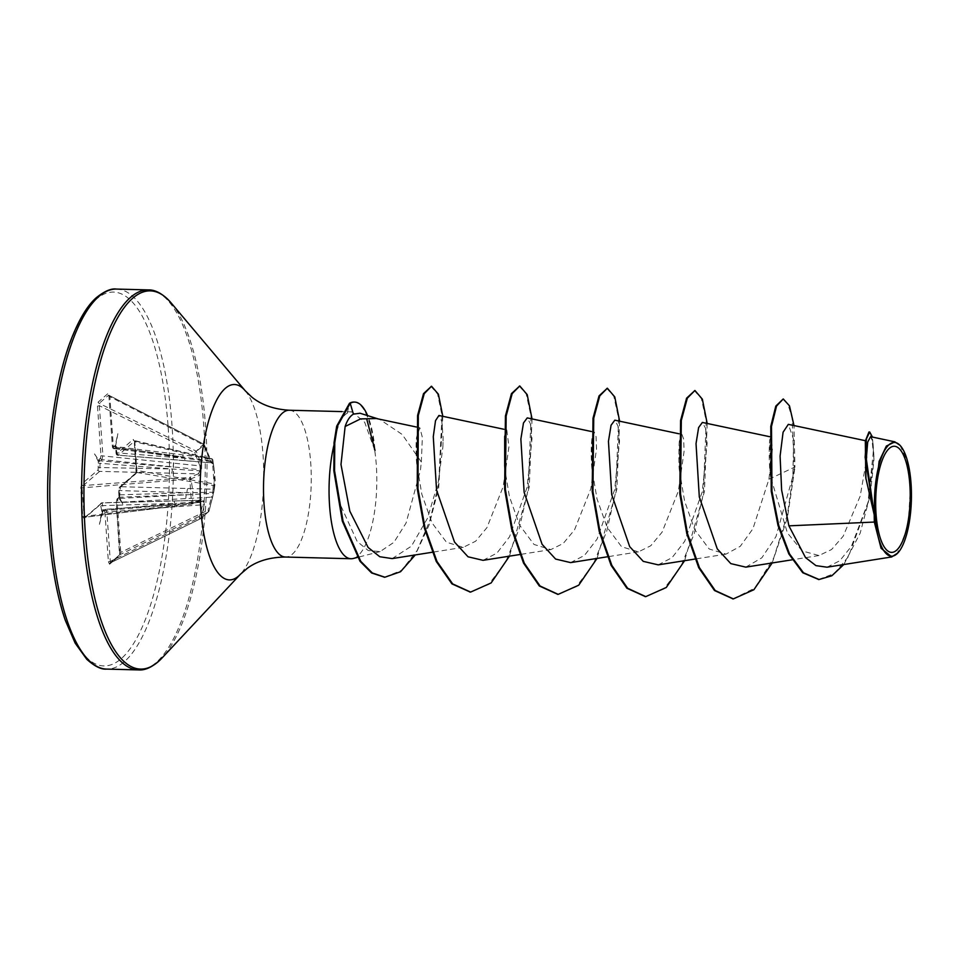 <?xml version="1.0" encoding="UTF-8"?>
<svg xmlns="http://www.w3.org/2000/svg" width="959" height="959" viewBox="0 0 959 959"><rect width="100%" height="100%" fill="white"/><g stroke="black" fill="none" stroke-linecap="round" stroke-linejoin="round"><path stroke-width="0.72" stroke-dasharray="4.79 3.6" d="M107.72 393.789L98.25 402.001L97.494 406.137L100.971 455.729L100.491 458.09L98.573 460.188L94.521 453.895L98.309 461.507L98.106 469.85L81.671 484.067L80.784 487.963L82.786 516.577L84.08 518.591L100.515 504.374L101.798 511.411L99.448 524.333L102.205 512.142L104.183 510.883L104.915 512.19L202.637 504.77L199.232 517.824L201.054 517.956A1.558 1.283 53.1 0 1 200.623 518.627L208.714 511.615A1.558 1.498 41 0 0 209.014 511.063L201.054 517.956L204.423 504.89L203.632 501.149L201.246 499.255L192.603 502.948A1.558 1.163 66.8 0 1 191.512 504.098L200.131 500.322L101.846 502.912L85.075 517.237L191.56 504.146L85.411 517.141L84.056 516.218L82.054 487.604L83.205 485.602L99.64 471.372L100.108 462.765L100.503 460.847L101.942 459.613L102.889 455.345L99.173 403.367L108.643 395.156L203.692 444.053L194.677 452.66L204.387 444.94L211.591 461.998L212.754 463.856L212.826 459.948L214.444 472.116L213.917 491.38L209.014 511.063L208.079 510.164L211.4 497.182L116.267 502.444L116.83 499.939L118.736 497.829L122.788 504.134L119.012 496.522L119.216 488.179L135.651 473.95L136.526 470.054L134.524 441.44L133.229 439.426L116.806 453.655L116.063 452.36L115.524 446.606L117.861 433.684L115.104 445.875L113.138 447.134L112.407 445.827L108.93 396.235L107.72 393.789A1.558 1.415 -130.9 0 0 108.643 395.156L109.865 396.702L108.93 396.235M98.106 469.85A1.558 1.415 -130.9 0 0 99.64 471.372L198.285 473.878L189.654 477.414L191.56 504.146A1.558 1.558 0 0 0 191.992 504.026L200.635 500.25A1.558 1.187 65.8 0 1 200.131 500.322L173.735 500.946A3.452 0.863 88.5 0 0 173.507 501.089M212.359 498.009L209.038 511.003A1.558 1.558 0 0 1 208.714 511.615A1.558 1.498 41 0 1 208.283 511.962L119.803 554.71L110.321 562.909L110.309 561.399L199.232 517.824A1.558 0.599 63.9 0 0 200.383 518.783A1.558 0.599 63.9 0 0 200.431 518.747A1.558 1.558 0 0 0 200.623 518.627A1.558 1.283 53.1 0 1 200.431 518.747L208.283 511.962A1.558 0.671 64.2 0 0 208.319 511.914A1.558 0.671 64.2 0 0 208.079 510.164L120.75 552.36L119.803 554.71A1.558 1.415 -130.9 0 0 119.527 554.889L119.527 554.889A1.558 1.415 -130.9 0 0 119.072 556.028L119.815 551.893L116.351 502.288M82.786 516.577L192.603 502.948L192.819 490.828L190.925 478.913L199.568 475.268L201.51 470.725L201.63 465.103L196.427 451.833A1.558 1.343 66.5 0 0 195.684 450.898L99.173 403.367A1.558 1.415 -130.9 0 1 98.25 402.001M900.045 445.36L906.878 460.212L910.559 483.408L908.209 525.676L897.168 553.667M376.396 418.544L379.74 419.407L402.193 434.451L421.325 462.01L420.45 470.15L406.053 523.063L393.933 542.303L380.088 551.593L368.232 550.526L357.18 541.499L340.517 505.045C334.499 482.473 332.629 461.207 334.907 441.248A73.435 23.819 91.5 0 0 333.792 445.731M353.236 558.486A73.435 23.819 91.5 0 0 376.312 465.103A73.435 23.819 91.5 0 0 374.621 449.903L375.041 450.466A70.439 22.848 91.5 0 0 367.609 415.607M874.2 514.779L865.785 477.75M864.934 443.262L866.013 440.828L866.96 457.215L860.187 496.139L843.189 536.213L831.573 549.519L818.974 555.537L802.084 550.91L787.399 532.916L770.568 476.707L769.657 440.097L771.012 436.992L772.439 449.004L768.926 479.236L752.935 528.757L740.288 546.294L725.999 554.134L709.157 548.98L694.724 529.656L684.582 501.113L679.487 470.821L679.487 440.888L681.933 434.403L683.635 438.994L684.091 451.293L678.361 491.128L662.082 532.185L650.777 545.755L638.418 551.869L621.576 546.726L607.143 527.39L597.001 498.86L591.907 468.543L591.907 438.623L594.352 432.137L596.054 436.729L596.522 449.028L590.78 488.874L574.501 529.919L563.197 543.489L550.838 549.603L534.007 544.46L519.574 525.124L509.421 496.594L504.326 466.278L504.326 436.357L506.784 429.872L508.941 446.762L503.199 486.609L486.932 527.642L475.628 541.224L463.257 547.337L446.426 542.195L431.994 522.847L421.84 494.317L416.757 464.012L416.518 437.496L419.838 427.738L422.368 437.388L421.325 462.01M392.171 558.594L411.423 546.162L427.522 518.208L438.275 481.993L442.866 447.17L443.118 437.676L441.859 421.612L438.922 415.487M483.06 560.332L496.918 553.115L509.529 536.812L527.114 487.268L531.993 438.766L530.363 423.686L527.222 417.908M570.629 562.609L584.499 555.381L597.085 539.114L614.695 489.546L619.562 441.092L617.944 425.988L614.791 420.174M658.21 564.863L672.103 557.623L684.702 541.308L702.276 491.799L707.143 443.31L705.524 428.229L702.372 422.439M745.79 567.141L761.854 557.802L775.987 536.572L792.877 476.311L793.62 439.45L788.322 424.358M827.006 567.201L839.748 560.787L851.448 546.294L868.375 501.437L873.937 456.388L872.954 442.123L870.556 436.681M768.926 479.236L794.208 467.333L792.038 417.585L787.783 403.739L782.508 398.932M818.71 579.5L834.318 573.518L848.463 556.616L867.919 503.283L873.253 452.3L871.779 437.22L868.962 431.994M732.988 598.884L754.709 588.179L773.733 557.97L787.399 514.635L794.208 467.333L794.939 467.357L793.992 425.556M843.8 564.539L860.187 533.12L870.364 494.448L873.973 459.373L872.462 437.076M772.175 562.957L787.423 517.788L794.939 467.357L792.877 476.311M374.621 449.903L364.672 422.26L351.989 411.879L347.302 413.113C341.188 416.877 337.053 426.264 334.907 441.248M104.915 512.19L108.379 561.794L109.59 564.228L119.072 556.028M694.196 390.457L701.377 398.5L706.22 421.001L703.307 494.005L694.328 533.396L680.782 566.733L663.904 588.934L645.407 596.618M606.615 388.191L613.796 396.235L618.651 418.735L615.726 491.739L606.747 531.13L593.201 564.467L576.323 586.668L557.838 594.352M519.047 385.926L526.215 393.969L531.07 416.47L528.157 489.474L519.167 528.865L505.621 562.202L488.742 584.403L470.258 592.075M430.795 386.213L437.592 393.981L442.003 415.475L438.659 483.923L429.98 520.186L417.189 550.478L401.509 570.389L384.535 577.21M707.203 423.458L704.421 491.571L684.606 560.691M619.622 421.193L616.841 489.306L597.025 558.426M532.041 418.927L529.26 487.04L509.445 556.16M442.818 416.314L438.695 487.855L429.117 524.981L415.271 554.937M374.262 449.903A70.439 22.848 91.5 0 0 353.907 402.061M112.407 445.827L114.577 448.668L116.015 447.421L116.914 452.816L184.631 458.246L210.704 461.507L203.512 445.012L109.865 396.702L113.342 446.295L209.577 458.222M116.063 452.36L118.341 455.189L134.763 440.96L136.909 470.461L214.516 483.983A1.558 1.498 -1.2 0 1 213.102 485.41A1.558 1.079 99.6 0 0 214.049 483.54L212.395 459.852A1.558 1.067 103.1 0 0 211.232 458.726L211.172 462.717L118.341 455.189A1.558 1.415 49.1 0 1 116.806 453.655M136.526 470.054L136.969 472.499L120.546 486.716L213.03 489.174L213.102 485.41L136.969 472.499A1.558 1.415 -130.9 0 0 135.651 473.95M97.494 406.137L99.424 405.741L194.677 452.66L199.916 465.858L100.971 455.729M100.491 458.09A1.558 1.415 -130.9 0 0 101.942 459.613L200.167 469.706L199.94 470.833L172.224 468.987L98.573 467.501M114.565 445.899A1.558 1.415 49.1 0 0 116.015 447.421L210.345 460.883A1.558 1.534 107.2 0 1 210.572 460.943L203.692 444.053A1.558 1.558 0 0 1 204.423 444.856L204.387 444.94A1.558 1.438 26.3 0 0 203.536 444.113L108.643 395.156M182.905 454.842A3.452 1.115 97 0 0 183.66 457.311L114.577 448.668A1.558 1.415 49.1 0 1 113.138 447.134M133.229 439.426A1.558 1.415 49.1 0 0 134.763 440.96L134.524 441.44M119.216 488.179A1.558 1.415 -130.9 0 1 119.671 487.04L119.671 487.04A1.558 1.415 -130.9 0 1 120.546 486.716L119.503 497.242L118.065 498.488L212.622 493.382A1.558 0.659 87.8 0 0 212.85 492.255L187.041 492.71L118.736 490.528M200.383 518.783A1.558 0.599 63.9 0 0 200.395 518.783A1.558 1.558 0 0 0 200.443 518.747L110.321 562.909L200.383 518.783M200.131 500.322L202.085 501.569A1.558 0.923 178.6 0 0 203.632 501.149A1.558 1.379 97.4 0 1 202.445 502.204L175.509 504.374A3.452 1.115 86 0 0 175.233 504.506L103.98 510.679L103.38 509.613L102.11 502.78L173.735 500.946A3.452 0.863 88.5 0 1 174.634 503.451L202.085 501.569L202.637 504.77L204.423 504.89M115.512 447.158L116.614 448.476L184.631 458.246A3.452 1.367 94.6 0 0 185.734 460.752L118.341 455.189M211.28 462.885L212.227 463.365L211.567 461.866A1.558 0.767 158.8 0 0 210.704 461.507L211.28 462.897L185.734 460.752A3.452 1.367 94.6 0 0 186.154 460.632M116.015 447.421L184.032 457.191A3.452 1.115 97 0 1 183.66 457.311L114.577 448.668M99.053 459.325A1.558 1.415 -130.9 0 0 100.503 460.847L172.62 467.069A3.452 0.959 96 0 0 173.687 462.813M201.63 465.103L199.916 465.858L200.167 469.706A1.558 1.103 36.7 0 1 201.51 470.725L199.94 470.833L198.285 473.878A1.558 1.199 67.1 0 1 199.568 475.268M171.565 473.255A3.452 0.815 91.5 0 0 172.224 468.987L98.274 463.161M188.096 488.455A3.452 1.415 91.5 0 0 187.041 492.71L119.036 494.868M214.325 488.73L213.713 492.423A1.558 1.259 12.5 0 1 212.622 493.382L211.4 497.182L212.383 497.973L213.713 492.47A1.558 1.558 0 0 0 213.713 492.423A1.558 1.259 12.5 0 1 213.713 492.47L212.85 492.255L213.03 489.174A1.558 1.498 4.7 0 0 214.432 487.843M116.83 499.939A1.558 1.415 -130.9 0 1 117.274 498.8L117.274 498.8A1.558 1.415 -130.9 0 1 118.065 498.488L117.286 502.756L120.75 552.36L119.815 551.893M118.724 497.409L118.712 497.553A1.558 1.415 -130.9 0 1 119.503 497.242L186.645 494.628A3.452 1.283 86.8 0 0 185.986 498.896M108.379 561.794L110.309 561.399L106.845 511.806L105.694 509.301L104.639 509.744A1.558 1.415 49.1 0 1 105.418 509.433M176.768 506.867A3.452 1.115 86 0 0 175.509 504.374L105.706 509.301M134.763 440.96L211.232 458.726A1.558 1.498 -1.3 0 1 212.826 459.948L134.907 441.847M211.172 462.717A1.558 1.498 4.2 0 1 212.754 463.856M211.567 461.866A1.558 0.767 158.8 0 1 211.591 461.998A1.558 1.534 107.2 0 0 210.572 460.943L210.572 460.943A1.558 1.558 0 0 1 211.567 461.866M81.671 484.067A1.558 1.415 -130.9 0 0 83.205 485.602L189.654 477.414A1.558 1.175 68.1 0 1 190.925 478.913L80.784 487.963M201.246 499.255A1.558 1.187 65.8 0 1 200.635 500.25L200.875 500.178M117.861 433.684L115.524 446.606L116.147 447.362M115.859 447.385L115.104 445.875M117.969 455.309L117.969 455.309C116.734 455.249 116.075 454.314 115.991 452.504L115.763 448.021M98.573 460.188L99.568 461.483L98.309 461.507M84.08 518.591A1.558 1.415 49.1 0 1 85.411 517.141M100.515 504.374A1.558 1.415 49.1 0 1 100.971 503.235L100.971 503.235A1.558 1.415 49.1 0 1 101.846 502.912M101.246 505.669L174.634 503.451L101.546 510.008M119.3 496.582L118.736 497.829L119.3 496.582L122.788 504.134M110.321 562.909A1.558 1.415 -130.9 0 0 110.045 563.089L119.527 554.889L116.267 502.444L117.274 498.8L118.712 497.553A1.558 1.415 -130.9 0 0 118.257 498.692M101.798 511.411L103.009 510.679L102.205 512.142M102.745 512.13A1.558 1.415 49.1 0 1 103.2 510.991L103.2 510.991A1.558 1.415 49.1 0 1 103.98 510.679M104.183 510.883A1.558 1.415 49.1 0 1 104.639 509.744L103.836 510.739M110.273 562.945L110.045 563.089A1.558 1.415 -130.9 0 0 109.59 564.228M99.448 524.333L103.009 510.679M94.521 453.895L99.568 461.483M116.519 289.079A190.074 61.664 -88.5 0 1 172.105 426.707A190.074 61.664 -88.5 0 1 106.677 669.094M168.173 427.486A186.957 60.657 -88.5 0 1 121.218 658.677A186.957 60.657 -88.5 0 1 49.149 530.531A186.957 60.657 -88.5 0 1 96.092 299.352A186.957 60.657 -88.5 0 1 168.173 427.486M148.309 289.906A190.074 61.664 -88.5 0 1 203.895 427.534A190.074 61.664 -88.5 0 1 138.468 669.921M171.098 302.876A189.163 61.364 -88.5 0 1 205.682 427.834A189.163 61.364 -88.5 0 1 161.903 658.138M245.18 390.721A97.722 31.707 -88.5 0 1 263.042 455.273A97.722 31.707 -88.5 0 1 240.421 574.249M289.282 410.236A73.435 23.819 -88.5 0 1 310.764 463.401A73.435 23.819 -88.5 0 1 285.482 557.047M347.302 413.113L349.484 403.271M214.265 489.246L215.319 481.778L214.301 470.354M380.088 551.593L357.395 557.419M379.74 419.407L378.074 418.879M866.013 440.828L865.378 440.696M818.974 555.549L792.146 559.804M771.012 436.98L769.645 436.693M725.999 554.134L694.915 559.061M681.933 434.403L678.936 433.768M638.418 551.869L607.335 556.795M594.352 432.137L591.367 431.502M550.838 549.603L519.766 554.53M506.784 429.872L503.787 429.236M463.257 547.337L432.185 552.264M419.838 427.738L416.206 426.971M770.568 476.707C769.562 470.497 769.13 461.015 769.274 448.273L769.657 440.097M351.989 411.855L342.027 411.603M679.487 470.821C678.373 466.446 679.032 438.838 679.487 440.852L679.487 440.888M591.907 468.543C591.499 465.786 590.912 453.032 591.475 443.777L591.907 438.623M504.326 466.278L504.326 436.357M416.757 464.012C415.93 457.635 416.014 441.08 416.266 440.313L416.542 437.508M442.866 447.17L443.118 437.676M136.106 472.811L134.224 440.529L211.651 458.714A1.558 1.558 0 0 1 212.826 459.936L214.217 469.682M114.229 448.788L114.229 448.788C113.054 448.704 112.419 447.769 112.323 445.983L108.882 395.144M118.94 496.318L118.652 490.672L119.671 487.04L136.094 472.823M85.075 517.237L102.11 502.78"/><path stroke-width="1.44" d="M909.839 484.691A53.069 17.214 -88.5 0 1 896.509 550.31A53.069 17.214 -88.5 0 1 876.046 513.94A53.069 17.214 -88.5 0 1 889.377 448.321A53.069 17.214 -88.5 0 1 909.839 484.691M911.05 483.636A56.881 18.449 -88.5 0 1 897.888 552.899A56.881 18.449 -88.5 0 1 874.836 514.995A56.881 18.449 -88.5 0 1 881.381 457.539A56.881 18.449 -88.5 0 1 900.657 446.067A56.881 18.449 -88.5 0 1 911.05 483.636M897.888 552.899L891.75 556.903L881.057 548.26L874.332 522.056L874.2 514.779L865.785 477.75L865.33 441.008L868.962 431.994L869.693 432.018L866.433 438.802L865.126 457.371L874.129 514.587M333.792 445.731A73.435 23.819 91.5 0 0 329.56 505.573A73.435 23.819 91.5 0 0 351.042 558.737A73.435 23.819 91.5 0 0 353.236 558.486L357.395 557.419M375.041 450.466L366.877 419.61M359.937 413.245L353.403 414.144C349.987 416.134 347.23 420.258 345.132 426.503L360.524 418.915L376.396 418.544L416.206 426.971M866.013 440.828L788.322 424.358L783.083 432.221L780.087 456.124L781.633 490.121L788.897 525.844L874.332 522.056M865.953 479.104L865.33 441.008M345.132 426.503L340.984 464.492L349.831 511.195L368.136 547.469L379.776 556.735L392.171 558.594L432.185 552.264M503.787 429.236L438.922 415.487L435.53 420.629L433.276 436.681L436.549 489.989L454.506 542.051L468.04 556.795L483.06 560.332L519.766 554.53M591.367 431.502L527.222 417.896L523.47 423.015L520.869 439.09L524.141 492.315L542.111 544.34L555.621 559.073L570.629 562.609L607.335 556.795M678.936 433.768L614.803 420.174L611.063 425.269L608.45 441.344L611.722 494.604L629.703 546.654L643.249 561.363L658.21 564.863L694.915 559.061M769.645 436.693L702.372 422.439L698.62 427.558L696.03 443.633L699.303 496.906L717.272 548.896L730.806 563.616L745.79 567.141L792.146 559.804M788.897 525.844L805.524 557.587L815.965 565.63L827.006 567.201L891.762 556.939M870.556 436.681L867.691 442.135L866.301 458.822L873.757 510.979L879.091 461.411L886.356 446.079L894.867 441.871L900.045 445.36M793.992 425.556L789.485 405.849L783.239 398.944L775.807 406.077L770.772 426.419L771.228 491.224L777.989 525.412L788.825 553.918L802.743 572.739L818.71 579.5M783.239 398.944L776.526 406.089L771.504 426.443L771.959 491.236L778.72 525.436L789.557 553.942L803.474 572.763L819.07 579.512L831.825 575.784L843.8 564.539M872.462 437.076L869.693 432.018M873.757 510.979L873.409 510.26M732.988 598.884L714.491 590.516L698.691 567.632L686.8 533.672L679.787 493.801L680.59 420.486L686.596 398.165L694.927 390.481L702.36 399.184L707.203 423.458M645.407 596.618L626.91 588.251L611.111 565.354L599.219 531.406L592.206 491.535L593.01 418.22L599.027 395.899L607.347 388.215L614.779 396.918L619.622 421.193M557.838 594.352L539.33 585.985L523.53 563.089L511.638 529.14L504.638 489.27L505.429 415.954L511.447 393.622L519.766 385.95L527.21 394.652L532.041 418.927M470.258 592.075L451.929 583.875L436.237 561.411L424.358 528.013L417.237 488.646L417.585 415.463L423.506 393.646L431.526 386.225L438.407 394.221L442.818 416.314M384.535 577.21L371.601 572.967L360.057 561.351L342.303 521.109L333.84 470.773L334.032 442.71L336.681 426.168L349.484 403.271L350.215 403.283L353.403 414.144M772.175 562.957L753.87 589.737L733.359 598.895L715.222 590.528L699.423 567.644L687.531 533.695L680.518 493.825L681.31 420.51L687.327 398.177L694.927 390.481M684.606 560.691L666.289 587.471L645.779 596.63L627.642 588.263L611.842 565.378L599.95 531.43L592.938 491.559L593.741 418.244L599.747 395.911L607.347 388.215M597.025 558.426L578.709 585.206L558.198 594.364L540.061 585.997L524.261 563.113L512.37 529.152L505.357 489.294L506.16 415.978L512.178 393.646L519.766 385.95M509.445 556.16L491.128 582.94L470.617 592.087L452.66 583.887L436.968 561.435L425.077 528.037L417.968 488.67L418.316 415.475L424.238 393.669L431.526 386.225M415.271 554.937L400.562 571.72L384.895 577.222L372.332 572.979L360.776 561.375L343.034 521.121L334.571 470.797L334.763 442.722L337.412 426.18L350.215 403.283A70.439 22.848 91.5 0 1 354.638 402.085A70.439 22.848 91.5 0 1 367.609 415.607M354.638 402.085L353.907 402.061A70.439 22.848 91.5 0 0 349.484 403.271M106.677 669.094A190.074 61.664 -88.5 0 1 51.091 531.466A190.074 61.664 -88.5 0 1 116.519 289.079L148.309 289.906A190.074 61.664 -88.5 0 0 82.882 532.293A190.074 61.664 -88.5 0 0 138.468 669.921L106.677 669.094C101.342 669.67 94.701 666.397 86.742 659.253L75.15 643.117L65.284 620.281C56.965 595.923 51.534 566.098 48.981 530.83C43.886 462.082 53.44 382.893 72.237 336.717C79.693 318.352 87.653 305.394 96.128 297.853C104.459 291.14 111.256 288.215 116.519 289.079M351.042 558.737L285.482 557.047C270.054 557.191 257.348 560.931 247.362 568.255L240.421 574.249L161.903 658.138A189.163 61.364 -88.5 0 1 85.255 532.089A189.163 61.364 -88.5 0 1 107.024 341.056A189.163 61.364 -88.5 0 1 171.098 302.876C163.174 294.017 155.574 289.69 148.309 289.906M240.421 574.249A97.722 31.707 -88.5 0 1 200.827 509.133A97.722 31.707 -88.5 0 1 212.071 410.44A97.722 31.707 -88.5 0 1 245.18 390.721L171.098 302.876M285.482 557.047A73.435 23.819 -88.5 0 1 264.013 503.871A73.435 23.819 -88.5 0 1 289.282 410.236C273.89 409.289 261.387 404.902 251.797 397.062L245.18 390.721M161.903 658.138C153.524 666.577 145.708 670.509 138.468 669.921M378.074 418.879L359.949 413.209M870.568 436.669L894.879 441.835M818.351 579.488L819.07 579.512M342.027 411.603L289.282 410.236M733.359 598.895L732.628 598.872M645.779 596.63L645.047 596.606M558.198 594.364L557.467 594.34M470.617 592.087L469.886 592.075M384.895 577.222L384.175 577.21M900.657 446.067L900.057 445.348"/></g></svg>
